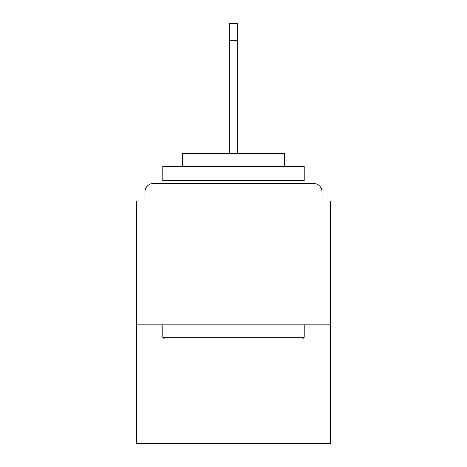 <?xml version="1.0" encoding="UTF-8"?>
<svg xmlns="http://www.w3.org/2000/svg" width="467" height="467" viewBox="0 0 467 467"><rect width="100%" height="100%" fill="white"/><g stroke="black" fill="none" stroke-linecap="round" stroke-linejoin="round"><path stroke-width="0.7" d="M322.032 200.973L322.032 191.925L322.032 200.973L330.513 200.973L330.513 443.65L136.487 443.65L136.487 200.973L144.968 200.973L144.968 191.925L144.968 200.973M330.513 324.857L136.487 324.857M322.032 191.925A8.488 8.488 0 0 0 313.544 183.438L153.456 183.438A8.488 8.488 0 0 0 144.968 191.925M313.544 183.438L277.626 183.438M189.374 183.438L153.456 183.438M302.511 339.001L164.489 339.001L162.79 337.302L304.21 337.302L302.511 339.001M162.79 166.468L304.21 166.468L304.21 180.606L162.79 180.606L162.79 166.468M284.409 166.468L284.409 153.456L182.591 153.456L182.591 166.468M162.79 324.857L162.79 337.302M304.21 324.857L304.21 337.302M195.031 180.606L195.031 183.438M271.969 180.606L271.969 183.438M229.256 40.32L229.256 23.35L237.744 23.35L237.744 40.32L229.256 40.32L229.256 153.456M237.744 40.32L237.744 153.456"/></g></svg>
